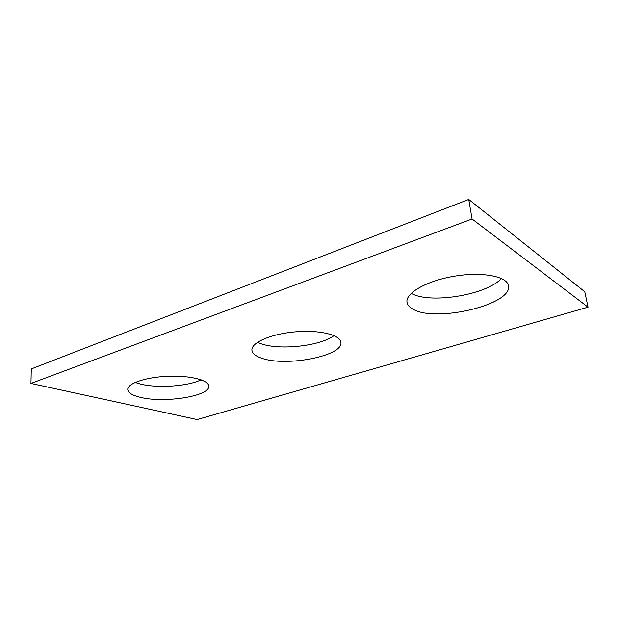 <?xml version="1.0" encoding="UTF-8"?>
<svg xmlns="http://www.w3.org/2000/svg" width="619" height="619" viewBox="0 0 619 619"><rect width="100%" height="100%" fill="white"/><g stroke="black" fill="none" stroke-linecap="round" stroke-linejoin="round"><path stroke-width="0.93" d="M31.283 368.932L468.745 199.45L584.769 291.742L588.05 307.156L197.128 419.55L30.95 383.432L31.283 368.932M30.95 383.432L472.065 218.979L468.745 199.45M261.837 358.254C285.986 367.044 343.429 356.002 340.891 342.377C340.442 334.887 319.419 329.687 295.147 331.861C270.859 333.935 251.059 342.709 251.918 350.161C252.297 353.488 255.608 356.188 261.837 358.254M257.496 342.315L260.777 343.653C279.378 350.547 320.139 346.129 334.036 335.614M413.353 309.361C435.962 322.685 512.834 304.649 508.454 285.699C507.193 276.314 482.015 271.509 454.331 276.206C426.623 280.794 405.36 293.135 407.008 302.204C407.449 305.035 409.561 307.426 413.353 309.361M411.209 293.336C429.64 304.177 486.209 295.186 501.46 278.48M140.575 397.375C132.365 395.44 128.094 392.802 127.754 389.459C127.352 383.424 146.092 377.072 168.159 376.259C190.226 375.362 208.758 380.174 208.758 386.124C210.282 396.09 164.553 403.402 140.575 397.375M201.113 379.803C188.044 386.318 157.543 388.453 140.289 384.012L135.151 382.441M472.065 218.979L588.05 307.156"/></g></svg>
